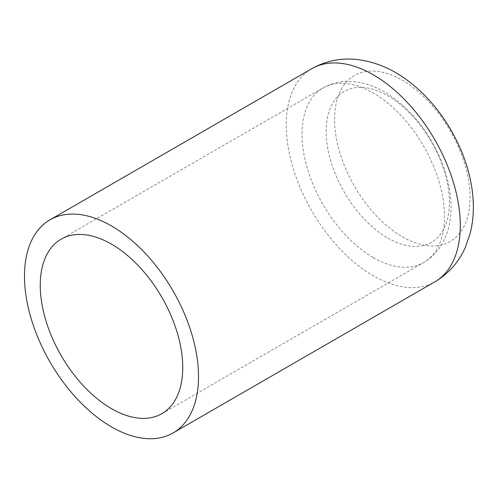 <?xml version="1.0" encoding="UTF-8"?>
<svg xmlns="http://www.w3.org/2000/svg" width="498" height="498" viewBox="0 0 498 498"><rect width="100%" height="100%" fill="white"/><g stroke="black" fill="none" stroke-linecap="round" stroke-linejoin="round"><path stroke-width="0.37" stroke-dasharray="2.49 1.87" d="M387.793 238.038A87.131 50.304 -120 0 0 449.408 202.468A87.131 50.304 -120 0 0 387.793 95.753A87.131 50.304 -120 0 0 326.178 131.323A87.131 50.304 -120 0 0 387.793 238.038M373.263 257.547A100.752 58.173 -120 0 0 423.642 262.539A100.752 58.173 -120 0 0 423.642 146.194A100.752 58.173 -120 0 0 322.891 88.028A100.752 58.173 -120 0 0 307.447 168.76A100.752 58.173 -120 0 0 373.263 257.547M311.736 68.712A123.056 71.046 -120 0 0 292.874 167.316A123.056 71.046 -120 0 0 373.263 275.761A123.056 71.046 -120 0 0 434.791 281.856M402.322 236.743A95.815 55.322 -120 0 0 470.075 197.625A95.815 55.322 -120 0 0 402.322 80.271A95.815 55.322 -120 0 0 334.569 119.389A95.815 55.322 -120 0 0 402.322 236.743M161.875 413.67L423.642 262.539C432.108 257.528 438.651 250.606 443.276 241.773L447.403 231.925C450.186 223.129 451.375 213.729 450.976 203.719C450.453 190.927 447.714 177.904 442.759 164.657C430.689 133.669 412.12 109.946 387.046 93.481C375.311 86.104 363.179 82.077 350.66 81.404C340.707 80.993 331.45 83.203 322.891 88.028L61.117 239.158"/><path stroke-width="0.75" d="M111.496 408.677A100.752 58.173 -120 0 0 161.875 413.67A100.752 58.173 -120 0 0 161.875 297.325A100.752 58.173 -120 0 0 61.117 239.158A100.752 58.173 -120 0 0 45.673 319.89A100.752 58.173 -120 0 0 111.496 408.677M111.496 426.892A123.056 71.046 -120 0 0 173.024 432.986A123.056 71.046 -120 0 0 173.024 290.888A123.056 71.046 -120 0 0 49.968 219.842A123.056 71.046 -120 0 0 31.106 318.446A123.056 71.046 -120 0 0 111.496 426.892M173.024 432.986L434.791 281.856A123.056 71.046 -120 0 0 434.798 139.757A123.056 71.046 -120 0 0 311.736 68.712L49.968 219.842M434.791 281.856C448.742 273.514 458.969 261.917 465.474 247.064L470.274 233.039C473.193 221.143 474.04 208.793 472.826 196C468.973 151.952 441.353 103.914 404.644 78.379C389.946 67.927 374.129 61.646 357.19 59.536C341.08 57.743 325.929 60.8 311.736 68.712"/></g></svg>
